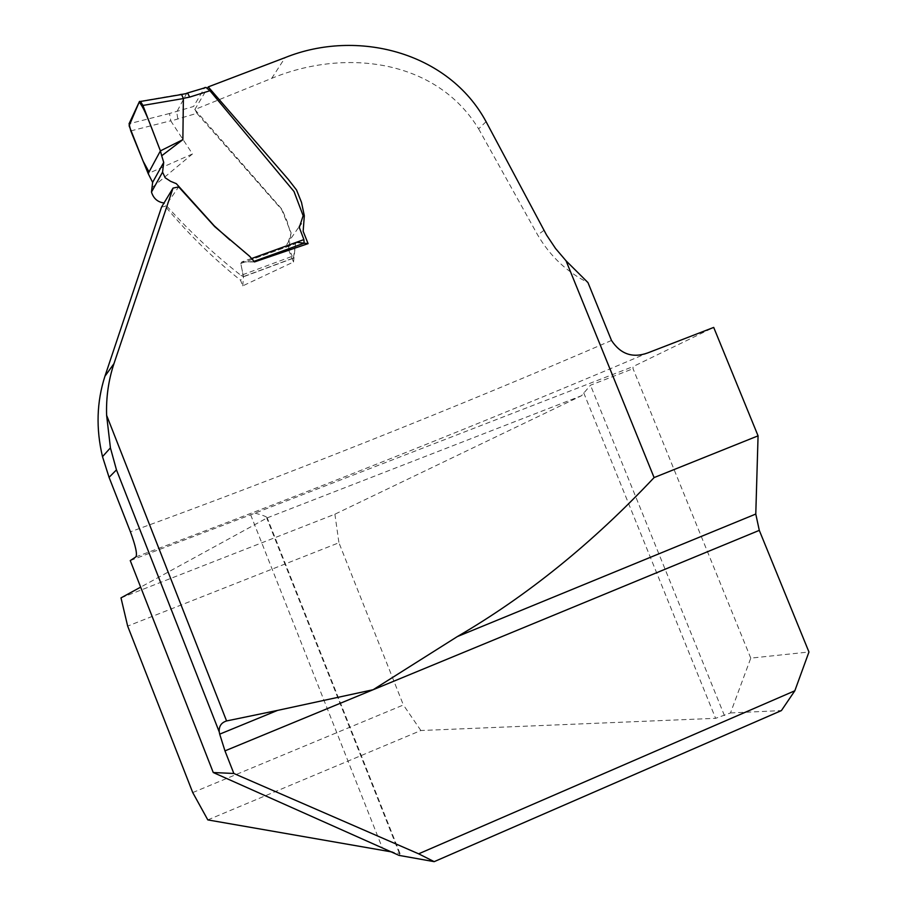 <?xml version="1.0" encoding="UTF-8"?>
<svg xmlns="http://www.w3.org/2000/svg" width="907" height="907" viewBox="0 0 907 907"><rect width="100%" height="100%" fill="white"/><g stroke="black" fill="none" stroke-linecap="round" stroke-linejoin="round"><path stroke-width="0.68" stroke-dasharray="4.54 3.4" d="M161.537 207.102L165.267 206.297L178.668 186.899M486.073 121.674L478.635 128.885C436.04 58.819 343.946 48.388 271.692 78.365L194.812 109.532L281.964 209.279L287.088 221.229L290.864 233.915L288.641 249.89L293.517 261.998L242.77 285.864L240.525 280.229C212.998 258.212 187.908 233.564 165.267 206.297M478.635 128.885L537.681 234.981C550.152 256.193 566.909 272.066 587.974 282.599M207.816 819.905L420.871 730.52L715.6 718.321L730.498 712.947L750.769 658.131L808.953 651.997M750.769 658.131L633.052 368.707L632.973 366.643L713.707 327.416M130.257 560.583L255.014 513.135L632.973 366.643M194.812 109.532L207.431 88.262M399.057 855.392L400.032 853.555L392.289 852.036M730.498 712.947L781.415 710.578M120.994 597.883L334.898 514.212L581.568 395.701L590.491 385.214L633.052 368.707M293.517 261.998L295.512 243.802L296.589 242.282L295.512 243.802L293.415 258.178L292.224 256.318L240.956 275.388C212.76 253.268 187.125 229.131 164.042 202.975M254.47 261.93L241.84 261.93L240.786 263.461L243.439 276.896L240.525 280.229M242.77 285.864L243.439 276.896M255.014 513.135C262.656 515.108 266.726 516.684 267.214 517.863L140.653 587.135M192.738 792.571L403.377 704.977L338.935 542.749L127.66 626.102M334.898 514.212L338.935 542.749M420.871 730.52L403.377 704.977M240.956 275.388L243.461 276.578L240.786 263.461L241.84 261.93L253.019 261.692L251.772 258.45L229.947 239.992M304.151 243.167L296.589 242.282L241.84 261.93L296.589 242.282M152.444 187.296L192.499 153.941L170.845 121.039L196.898 113.318L281.658 209.528L291.147 232.986L287.496 244.527L292.224 256.318M139.497 101.414L186.751 93.217L176.752 111.958L177.897 119.52M186.74 93.217L204.71 87.582L193.576 106.482L169.507 113.511L170.845 121.039M192.499 153.941L148.17 173.554M196.898 113.318L193.576 106.482M611.499 340.465C459.838 406.109 279.492 477.796 130.415 531.808M135.823 556.932C295.727 497.433 487.184 421.211 647.836 352.88M271.692 78.365L285.115 57.617M724.432 715.578L590.491 385.214M250.649 514.768L382.13 847.41M240.786 263.461L295.512 243.802L240.786 263.461M267.202 517.874L581.568 395.701M583.734 392.867L715.6 718.321M399.352 853.272L266.771 518.146M543.951 230.355L537.681 234.981M243.461 276.578L293.981 257.781M254.221 261.261L253.019 261.692M130.778 130.903L170.72 120.778M169.507 113.511L129.055 123.771M286.725 244.55L299.253 226.489M400.032 853.555L267.214 517.863M293.426 258.166L242.577 277.089"/><path stroke-width="1.36" d="M207.431 88.262L208.236 86.902L285.115 57.617C356.995 28.605 448.466 51.926 486.073 121.674L546.592 235.083L555.56 248.507L566.07 260.831L654.094 477.581C592.566 543.021 526.978 596.024 457.343 636.578L755.78 514.042L758.071 435.836L654.094 477.581M109.067 477.343L102.502 456.652C95.87 428.728 96.675 401.937 104.917 376.28L113.965 363.65C108.489 380.146 106.04 397.379 106.618 415.315L110.416 447.865L116.47 469.883L109.067 477.343L130.415 531.808C135.699 546.184 137.501 554.551 135.823 556.932L130.257 560.583L213.258 772.526L399.057 855.392L434.192 861.65L781.415 710.578L794.827 690.783L418.649 853.827L233.836 773.478L224.97 750.871L219.698 734.148L277.565 710.396L373.128 689.728L457.343 636.578M277.565 710.396L226.58 720.952C221.297 722.618 218.848 726.269 219.233 731.892L219.698 734.148M113.965 363.65L173.033 188.1L178.668 186.899L214.744 226.659L249.72 256.352L254.47 261.93L308.085 243.632L303.153 231.274L304.321 215.753L301.487 202.329L296.544 189.994L288.301 179.393L208.236 86.902M566.07 260.831L587.974 282.599L611.499 340.465C620.626 354.24 632.746 358.378 647.836 352.88L713.707 327.416L758.071 435.836M104.917 376.28L161.537 207.102L173.033 188.1M794.827 690.783L808.953 651.997L759.295 530.368L755.78 514.042M392.289 852.036L207.816 819.905L192.738 792.571L127.66 626.102L120.994 597.883L140.653 587.135M418.649 853.827L434.192 861.65M233.836 773.478L213.258 772.526M296.589 242.282L308.085 243.632M182.863 139.655L160.414 150.879L161.695 155.777L182.863 139.655L183.384 98.546L142.921 105.439L160.414 150.879L148.17 173.554L130.778 130.903L129.055 123.771L139.497 101.414L140.562 101.459L142.921 105.439M164.042 202.975C157.671 202.148 153.487 198.508 151.48 192.057L152.625 182.375L148.17 173.554M229.947 239.992L214.154 225.752L176.321 183.668L170.55 181.298L165.187 177.772L162.568 172.126L163.714 162.387L161.695 155.777M204.71 87.582L206.104 87.446L209.936 90.723L293.993 191.479L303.142 215.707L299.31 227.442L303.879 239.595L304.151 243.167L254.221 261.261M181.604 94.509L183.384 98.546M180.482 94.475L181.581 94.487M186.751 93.217L206.104 87.446M187.726 93.251L189.631 97.106L183.361 98.364M160.414 150.879C153.17 132.637 145.539 109.407 139.179 102.117L129.123 125.79L143.159 161.276L149.02 171.979L160.414 150.879M106.618 415.315L226.58 720.952M759.295 530.368L224.97 750.871M116.47 469.883L219.233 731.892M209.936 90.723L189.631 97.106M252.169 258.314L303.879 239.595M299.253 226.489L301.215 223.666M110.416 447.865L102.502 456.652M152.625 182.352L163.725 162.41M151.492 192.057L162.568 172.126M181.661 94.498L140.562 101.459M187.783 93.24L181.513 94.498"/></g></svg>
